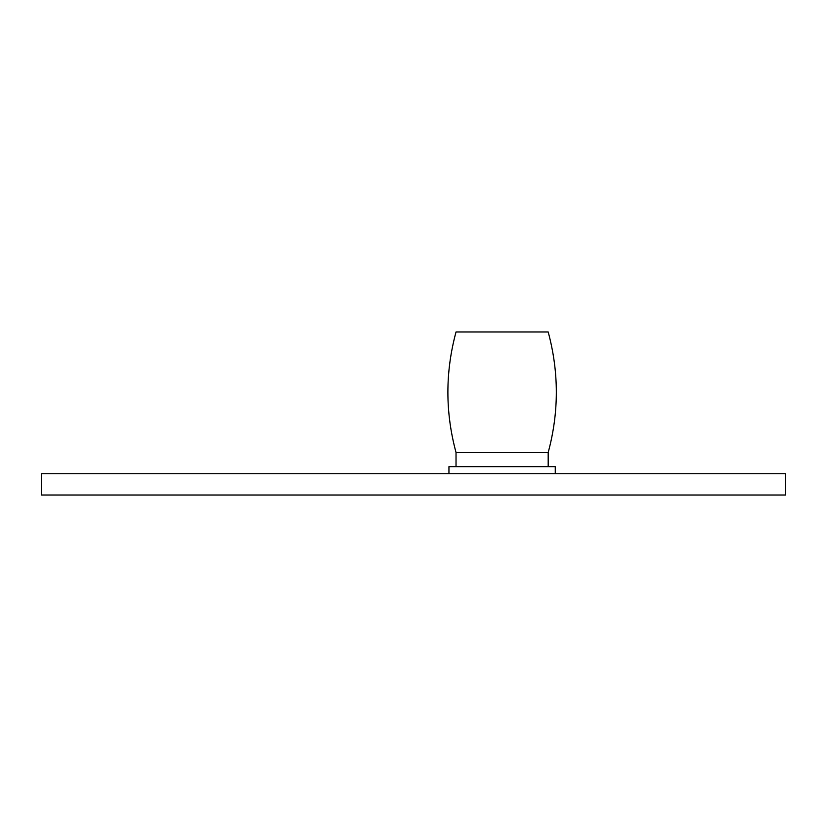 <?xml version="1.0" encoding="UTF-8"?>
<svg xmlns="http://www.w3.org/2000/svg" width="827" height="827" viewBox="0 0 827 827"><rect width="100%" height="100%" fill="white"/><g stroke="black" fill="none" stroke-linecap="round" stroke-linejoin="round"><path stroke-width="1.24" d="M41.35 473.757L785.65 473.757L785.65 495.022L41.35 495.022L41.35 473.757M448.947 473.757L448.947 466.666L555.268 466.666L555.268 473.757M548.187 452.483C559.042 412.322 559.042 372.15 548.187 331.978L456.028 331.978C445.174 372.15 445.174 412.322 456.028 452.483L548.187 452.483L548.187 466.666M456.028 466.666L456.028 452.483"/></g></svg>

